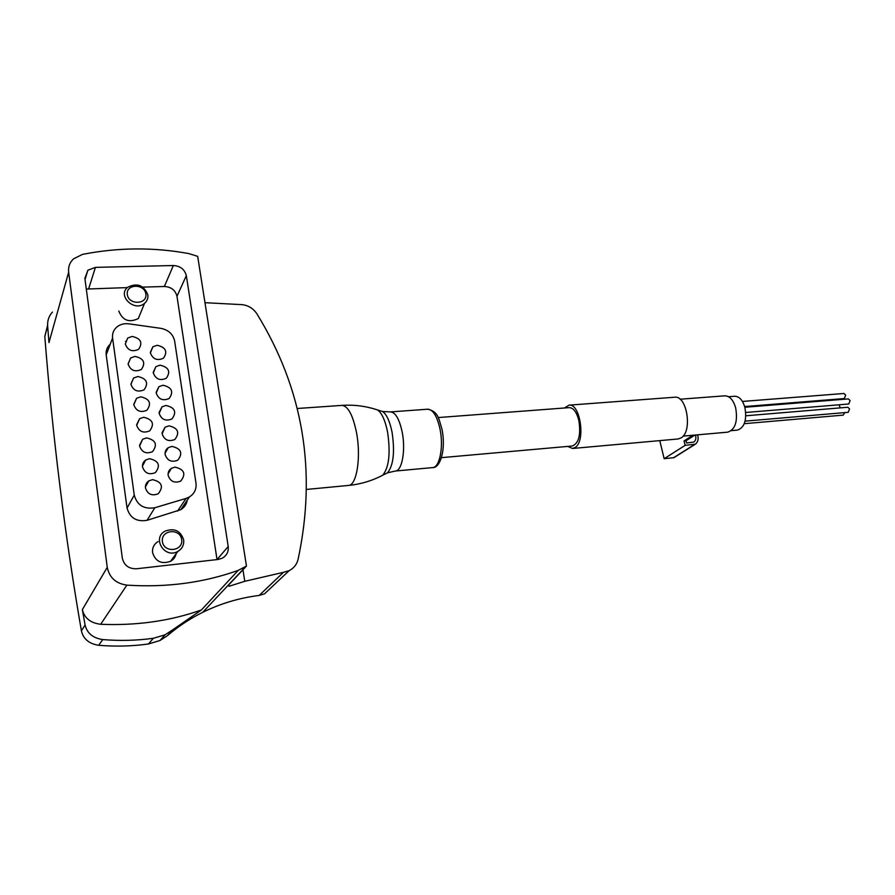 <?xml version="1.0" encoding="UTF-8"?>
<svg xmlns="http://www.w3.org/2000/svg" width="895" height="895" viewBox="0 0 895 895"><rect width="100%" height="100%" fill="white"/><g stroke="black" fill="none" stroke-linecap="round" stroke-linejoin="round"><path stroke-width="1.34" d="M47.614 325.31L44.806 336.442C52.783 438.069 64.988 536.206 81.411 630.863C83.336 639.008 89.097 643.818 98.685 645.284C115.567 646.682 132.158 646.246 148.458 643.975L160.004 640.507L167.466 635.629L172.645 629.879L201.431 609.954L238.227 570.372C203.59 582.768 166.481 587.691 126.877 585.129C115.947 583.596 109.403 577.655 107.255 567.329L68.646 272.214C68.087 266.967 69.709 262.515 73.524 258.845L82.519 254.381C118.207 247.389 153.66 247.121 188.867 253.598L197.672 256.339L246.461 566.043L238.227 570.372M167.466 635.629C178.194 626.422 189.953 618.658 202.74 612.314C220.55 603.532 239.368 597.905 259.181 595.432L264.461 593.855M564.521 407.986L569.075 405.144C580.184 403.153 585.811 441.022 575.284 447.399L572.565 448.473L567.698 446.404M572.565 448.473L678.086 438.975L681.095 437.912C692.752 431.636 686.98 395.187 674.718 397.223L569.075 405.144M695.381 435.037C696.377 438.024 695.874 440.362 693.893 442.063L686.577 442.969L686.029 440.765L694.9 435.071M441.448 457.658L572.319 446.001C578.819 443.327 581 434.825 578.864 420.516C576.682 412.136 573.471 407.84 569.231 407.628L438.147 417.562M259.181 595.432L283.502 572.308L289.152 570.652C293.795 568.247 296.771 564.51 298.069 559.464C316.975 471.083 303.248 389.191 256.876 313.776C252.692 307.645 246.897 304.557 239.468 304.513L204.966 302.689M186.328 275.638L228.203 546.498C228.74 551.667 226.748 555.571 222.24 558.211L218.111 559.464L136.543 568.772C128.824 568.918 124.092 565.394 122.346 558.2L84.868 278.367L87.9 270.2L95.429 267.37L173.339 265.524C180.342 265.983 184.672 269.35 186.328 275.638L176.975 296.267L217.015 559.588L228.203 546.498M283.502 572.308L244.771 581.314L228.907 586.314L228.493 585.151L246.461 566.043M201.431 609.954C170.296 620.996 136.711 625.773 100.676 624.285C90.552 623.054 84.443 618.165 82.351 609.629L85.081 624.978C87.05 633.201 92.935 638.068 102.724 639.578C119.908 640.999 136.79 640.563 153.358 638.292L165.083 634.79L172.645 629.879M52.425 312.109L52.425 312.098C48.912 316.013 47.323 320.623 47.648 325.925L48.968 342.584L68.646 272.214M728.541 396.72L734.728 396.25C739.304 396.384 742.693 400.121 744.909 407.493C746.989 420.091 744.506 427.631 737.446 430.103L731.36 430.652M683.098 436.122L727.792 432.151C735.276 429.499 737.905 421.411 735.679 407.885C733.329 399.987 729.716 395.97 724.86 395.825L680.043 399.226M686.029 440.765L684.048 440.944L692.909 435.25M695.191 444.312L673.935 457.669L664.157 458.699L659.772 440.631M664.157 458.699L685.145 445.363L684.048 440.944M697.585 434.836C698.771 438.818 698.044 441.94 695.393 444.188L685.145 445.363M839.107 404.786L840.26 407.874M840.83 398.823L840.819 399.528M742.425 401.441L843.974 393.487L845.663 395.142L844.365 398.543L744.651 406.554M744.853 407.259L848.404 398.913L850.105 400.591L848.807 403.992L745.748 412.483M745.826 415.783L847.833 407.247L849.545 408.925L848.259 412.304L745.099 421.142M844.69 412.617L843.28 415.112L744.293 423.682M86.3 289.051L127.325 287.597M142.842 287.127L164.367 286.489C171.18 286.892 175.375 290.159 176.975 296.267M176.337 552.103C176.035 556.131 174.1 559.207 170.531 561.31C161.503 564.432 155.517 561.545 152.575 552.64C152.139 547.852 153.974 544.149 158.079 541.531M141.611 310.487L138.322 318.542C129.104 322.972 122.593 320.466 118.778 311.024M187.256 500.137C186.574 504.232 184.415 507.42 180.79 509.68L147.093 520.308C136.543 522.042 129.876 517.97 127.056 508.08L106.192 354.867C105.733 350.616 107.087 347.047 110.264 344.161M125.457 341.375L126.296 341.498M186.059 498.414L154.835 507.733C144.017 509.479 137.159 505.283 134.25 495.125L112.591 338.041C112.099 333.544 113.575 329.83 117.021 326.865C120.344 324.292 124.271 323.274 128.813 323.833L160.921 328.353C168.495 329.908 173.071 334.159 174.648 341.096L195.994 483.199C196.62 489.084 194.428 493.671 189.404 496.96L186.059 498.414L177.534 511.112M132.18 336.43C140.839 338.422 142.987 342.718 138.624 349.318C132.259 352.25 127.817 350.482 125.289 344.027L127.694 338.053L132.18 336.43M157.151 345.28C165.81 347.316 167.913 351.623 163.449 358.224C157.207 360.998 152.855 359.208 150.382 352.854L152.866 346.79L157.151 345.28M135.022 356.4C143.782 358.425 145.896 362.777 141.376 369.456C135.011 372.32 130.581 370.53 128.108 364.097L130.625 357.978L135.022 356.4M160.071 365.182C168.831 367.241 170.9 371.615 166.28 378.283C160.037 381.001 155.708 379.189 153.291 372.868L155.887 366.648L160.071 365.182M137.875 376.526C146.746 378.574 148.827 382.982 144.14 389.761C137.774 392.547 133.377 390.746 130.939 384.335L133.59 378.048L137.875 376.526M163.013 385.242C171.885 387.334 173.921 391.764 169.133 398.521C162.89 401.161 158.583 399.338 156.211 393.039L158.93 386.651L163.013 385.242M140.75 396.821C149.733 398.901 151.792 403.365 146.914 410.223C140.56 412.942 136.185 411.118 133.802 404.741L136.577 398.286L140.75 396.821M165.978 405.457C174.961 407.594 176.964 412.069 171.997 418.916C165.765 421.489 161.48 419.643 159.165 413.367L162.017 406.822L165.978 405.457M143.659 417.283C152.754 419.397 154.768 423.917 149.711 430.853C143.368 433.504 139.027 431.658 136.689 425.304L139.598 418.692L143.659 417.283M168.965 425.852C178.06 428.011 180.029 432.553 174.883 439.467C168.652 441.973 164.411 440.105 162.129 433.862L165.116 427.15L168.965 425.852M146.579 437.901C155.797 440.049 157.777 444.636 152.53 451.662C146.187 454.235 141.88 452.355 139.598 446.034L142.652 439.255L146.579 437.901M171.985 446.404C181.182 448.608 183.117 453.206 177.781 460.198C171.572 462.625 167.354 460.735 165.127 454.526C164.825 451.639 165.866 449.346 168.26 447.645L171.985 446.404M149.532 458.687C158.862 460.88 160.809 465.534 155.361 472.638C149.04 475.122 144.755 473.231 142.529 466.944C142.238 464.024 143.301 461.708 145.728 459.985L149.532 458.687M175.017 467.123C184.336 469.36 186.238 474.026 180.701 481.107C174.514 483.445 170.33 481.532 168.148 475.357C167.846 472.37 168.931 470.02 171.426 468.309L175.017 467.123M152.508 479.653C161.961 481.89 163.863 486.6 158.214 493.783C151.904 496.188 147.664 494.275 145.482 488.021C145.191 485.012 146.31 482.629 148.838 480.883L152.508 479.653M147.843 294.835C143.86 285.147 137.159 282.607 127.728 287.239C116.932 295.618 134.418 312.366 144.531 303.349C147.149 301.089 148.246 298.259 147.843 294.835M145.851 293.963C144.431 283.346 125.714 283.872 127.303 294.567C128.746 305.284 147.541 304.613 145.851 293.963M183.665 539.886C180.566 530.701 174.38 527.781 165.083 531.127C151.613 538.175 164.848 559.218 177.859 551.398C182.222 548.724 184.157 544.887 183.665 539.886M181.674 539.517C180.085 527.804 160.664 529.795 162.398 541.576C163.998 553.412 183.52 551.242 181.674 539.517M100.676 624.285L126.877 585.129M44.806 336.442L47.648 325.925M81.411 630.863L85.081 624.978M82.351 609.629L107.255 567.329M148.458 643.975L153.358 638.292M98.685 645.284L102.724 639.578M242.679 567.967L244.771 581.314M380.52 476.341L382.803 475.167C372.096 480.816 360.629 484.24 348.39 485.448C356.702 485.739 361.289 457.2 356.501 432.587C352.887 415.079 348.032 406.006 341.946 405.39L297.174 408.5M439.993 428.973C437.107 416.209 433.057 409.608 427.866 409.194C438.74 411.756 438.796 419.408 441.985 429.197C446.18 449.514 440.206 468.365 432.565 467.604C439.658 467.716 443.808 446.84 439.993 428.973M432.565 467.604L395.299 471.038C402.034 471.184 405.871 450.084 402.157 431.983C399.349 419.05 395.478 412.36 390.533 411.913L427.866 409.194M385.242 473.958L387.513 472.828C393.453 465.434 394.975 451.897 392.055 432.184C389.828 421.299 386.662 414.407 382.568 411.499L379.939 410.693M395.299 471.038L387.513 472.828L382.803 475.167C389.068 467.335 390.656 452.937 387.557 431.961C385.208 420.37 381.874 413.042 377.556 409.966L374.904 409.116M673.432 457.804L694.587 444.491M95.429 267.37L88.661 288.761M173.339 265.524L164.367 286.489M154.835 507.733L147.093 520.308M134.25 495.125L127.056 508.08M112.591 338.041L106.192 354.867M264.472 593.888L289.152 570.652M202.729 612.314L246.024 566.266M160.004 640.507L165.083 634.79M348.39 485.448L306.694 489.42M341.946 405.39C354.219 404.596 366.089 406.117 377.556 409.966L382.568 411.499L390.533 411.913M673.935 457.669L695.113 444.356M87.9 270.2L85.025 279.564M152.866 346.79L150.338 352.395M130.625 357.978L128.086 363.974M155.887 366.648L153.224 372.275M133.59 378.048L130.916 384.089M158.93 386.651L156.144 392.312M136.577 398.286L133.758 404.361M162.017 406.822L159.086 412.483M139.598 418.692L136.633 424.778M165.116 427.15L162.062 432.8M142.652 439.255L139.53 445.33M168.26 447.645L165.06 453.262M145.728 459.985L142.462 466.038M171.426 468.309L168.092 473.858M148.838 480.883L145.415 486.891M189.404 496.96L180.79 509.68M138.322 318.542L144.531 303.349M170.531 561.31L177.859 551.398"/></g></svg>
